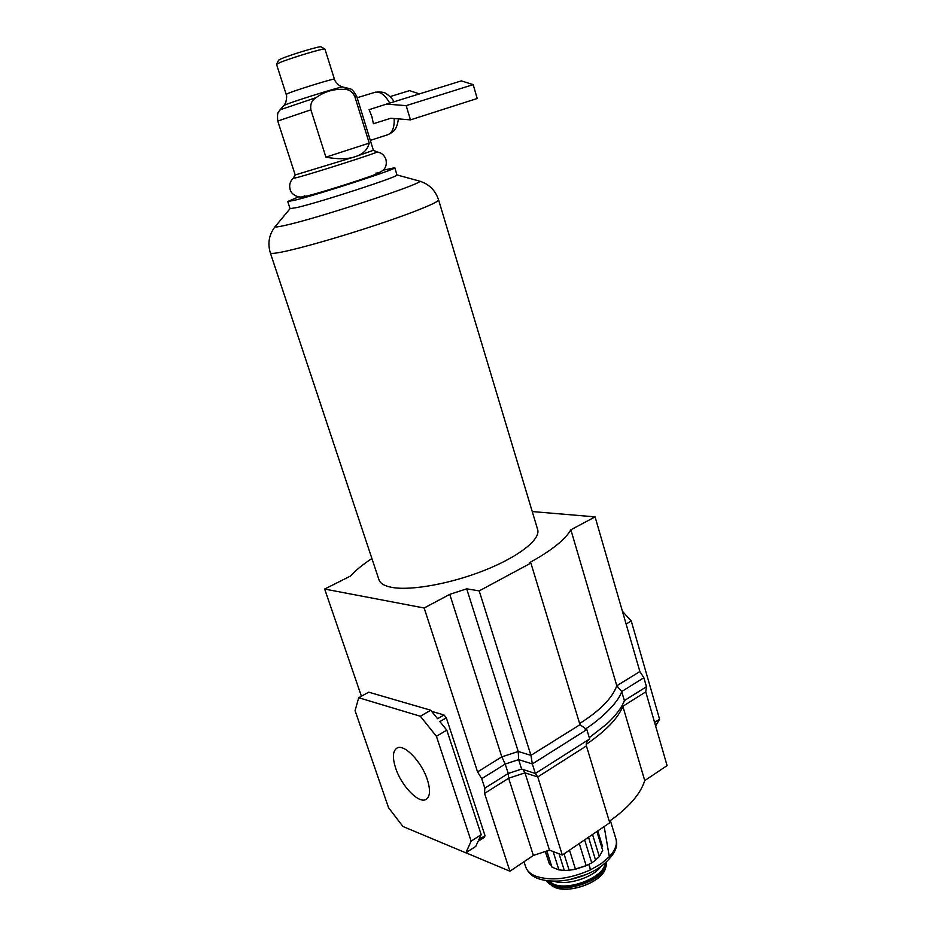 <?xml version="1.0" encoding="UTF-8"?>
<svg xmlns="http://www.w3.org/2000/svg" width="936" height="936" viewBox="0 0 936 936"><rect width="100%" height="100%" fill="white"/><g stroke="black" fill="none" stroke-linecap="round" stroke-linejoin="round"><path stroke-width="1.4" d="M418.766 180.882L396.969 174.938C400.713 175.933 321.528 201.825 297.32 207.464L290.066 208.646L287.738 201.486L298.619 196.864M383.222 170.176L394.758 167.743C398.467 168.468 319.118 194.302 294.945 200.187L287.738 201.486M537.627 529.472L537.673 529.636C540.692 539.276 519.152 556.475 485.246 570.036C451.409 583.619 411.278 590.932 392.044 587.422C384.532 586.041 380.168 583.467 378.94 579.688L270.34 252.919C267.45 243.243 269.053 234.491 275.125 226.641L290.066 208.646M279.981 109.957L280.121 109.793C279.349 112.32 276.822 109.512 277.746 121.06L295.203 174.962L293.062 178.448L298.771 177.091C317.386 172.025 378.015 152.568 377.114 151.96L377.021 151.889M295.203 174.962L355.247 156.675L373.382 150.31L356.663 96.174L354.814 96.525L369.229 143.103C367.567 149.737 362.911 154.253 355.247 156.675C347.771 159.249 337.99 159.412 325.904 157.154L310.881 109.828C310.085 104.212 311.828 100.152 316.099 97.625C324.429 91.623 333.661 88.861 343.793 89.365C348.66 89.142 352.334 91.529 354.814 96.525M279.688 62.665C289.856 58.278 323.68 48.075 324.909 49L334.409 79.115C335.392 77.957 300.105 88.721 289.364 92.875L286.159 94.337L276.553 64.373L279.688 62.665M276.6 64.233L278.612 60.138L281.326 58.734C290.23 54.85 319.761 45.958 320.908 46.8L321.025 46.87M373.405 123.727L371.873 116.509L369.088 109.676L386.498 104.107L406.177 105.639L410.459 119.867L390.803 118.264L373.405 123.727M369.229 143.103L325.904 157.154M419.375 93.916L409.57 90.628L390.043 96.619M410.459 119.867L477.185 98.502L473.183 84.638L461.343 80.894L386.498 104.107M473.183 84.638L406.177 105.639M427.342 779.63C430.63 790.195 430.15 796.817 425.938 799.484C418.591 803.872 401.31 785.76 395.659 768.163C392.254 757.458 392.734 750.742 397.098 748.004C404.223 743.71 421.68 761.728 427.342 779.63M579.606 723.505C599.777 710.857 612.179 698.279 616.812 685.784L621.703 691.528C618.579 702.164 600.959 719.257 585.14 729.132L586.837 729.589L532.338 763.928L518.626 759.634L505.206 764.057L501.813 756.885L449.76 594.348L424.16 608.002L324.663 589.048L350.602 575.991C355.645 570.328 362.747 564.513 371.908 558.535M465.906 852.79L509.909 871.217L484.555 793.4L484.813 788.182L481.712 778.682L477.547 771.896L424.16 608.002M509.909 871.217L533.368 855.445L549.479 850.11L562.314 855.048L609.745 822.767L586.416 745.922C585.772 743.371 586.86 741.055 589.668 738.949L535.345 773.475L521.621 769.064L518.626 759.634L518.228 751.479L466.701 588.838L449.76 594.348M562.314 855.048L537.744 776.962L535.345 773.475L532.338 763.928L530.946 755.364L479.197 590.885L466.701 588.838M589.668 738.949L586.837 729.589L579.969 724.686L530.887 563.051L479.197 590.885M532.245 511.559L595.085 516.871L639.861 671.522L616.812 685.784L570.866 529.788C565.063 539.791 551.187 550.813 529.226 562.828L530.887 563.051M609.301 821.317C628.723 807.569 640.528 793.997 644.74 780.612L667.087 765.601L645.746 691.88L646.46 686.72L643.863 677.734L639.861 671.522M644.74 780.612L622.85 706.306L645.746 691.88M595.085 516.871L570.866 529.788M361.413 696.232L324.663 589.048M431.636 711.348L444.015 714.964L446.32 717.818L485.023 835.696L484.24 837.392L478.074 841.394L475.769 846.366L465.835 852.836L402.925 826.488L388.534 807.651L355.072 710.646L358.71 697.73L420.346 716.251L436.41 736.304L471.147 841.148L465.835 852.836M533.368 855.445L508.646 778.237L508.225 773.487L505.206 764.057L481.712 778.682M549.479 850.11L524.991 772.843L522.931 769.486M586.205 744.377C605.966 730.84 618.181 718.146 622.85 706.306L622.569 704.621M622.428 611.302L631.25 621.001L659.564 719.211L655.61 725.95M659.564 719.211L654.592 722.428M631.25 621.001L626.114 624.043M446.32 717.818L439.897 721.586L446.811 730.15L481.186 834.655L478.846 839.709L485.023 835.696M358.71 697.73L368.714 692.172L430.735 710.225L437.592 718.719L444.015 714.964M471.147 841.148L481.186 834.655M436.41 736.304L446.811 730.15M420.346 716.251L430.735 710.225M646.46 686.72L624.37 700.596L621.703 691.528L643.863 677.734M624.37 700.596C621.855 707.546 616.063 715.291 606.984 723.809L589.282 737.65M521.621 769.064L508.225 773.487L484.813 788.182M610.366 820.579L615.935 838.937C617.432 844.389 615.221 850.321 609.313 856.744L601.099 863.717L590.487 869.86L588.803 864.419M609.313 856.744L604.176 826.547M589.06 864.279L590.487 869.86C569.182 879.208 550.813 881.279 535.392 876.073C530.174 873.861 526.921 870.772 525.646 866.794L524.008 861.74M588.51 837.217L595.577 860.137L593.728 861.506L591.716 862.817L584.614 839.873M602.597 846.694L597.753 830.922L602.597 846.694M596.899 831.507L602.702 850.426L599.332 856.592L592.535 834.479M595.542 860.008L599.332 856.592M564.022 853.878L569.17 870.258L575.476 869.251L569.497 850.157M579.267 843.511L586.17 865.718L591.716 862.817M586.17 865.718L575.476 869.251M553.094 851.503L558.921 869.918L551.971 867.145L546.835 850.976M545.442 851.444L549.631 864.607L551.386 865.297M569.17 870.258L564.303 870.445L559.049 853.796M558.921 869.918L564.186 870.363M545.279 851.503L549.631 864.607M586.65 865.507L572.972 869.743M270.329 252.884C270.586 253.75 274.225 253.516 281.268 252.158C299.286 248.684 340.681 236.866 377.36 224.628C414.098 212.378 439.358 202.012 438.563 199.836C435.369 190.3 429.039 184.053 419.562 181.104C426.161 182.614 317.164 218.568 284.602 225.494C278.296 226.898 275.137 227.284 275.125 226.641M343.793 89.365L348.215 88.323L342.447 86.943C340.657 86.72 300.117 99.239 287.808 103.826L284.064 105.347L280.121 109.793L316.099 97.625M277.746 121.06L310.881 109.828M356.663 96.174C350.766 86.194 350.321 89.95 348.215 88.323L348.449 88.382M334.409 79.115C334.433 80.438 336.118 82.625 339.487 85.679L342.658 86.989M394.161 118.533C394.559 127.53 392.36 132.947 387.598 134.807M374.353 92.5L375.359 92.196C380.472 91.541 385.269 95.179 389.727 103.1M579.969 724.686L530.946 755.364L518.228 751.479L501.813 756.885L477.547 771.896M586.416 745.922L537.744 776.962L524.991 772.843L508.646 778.237L484.555 793.4M600.643 866.736L596.021 869.684C584.59 876.166 572.341 879.945 559.283 881.022C543.687 881.747 536.024 878.015 534.21 876.751C530.513 874.949 527.658 871.627 525.646 866.794M586.685 874.329L569.93 879.536M605.697 862.817C606.528 876.716 568.994 892.382 553.036 884.649L547.724 880.811M605.03 863.39C604.387 876.997 568.515 891.365 553.258 883.993L548.59 880.905M548.718 883.303L554.65 887.269C569.088 894.243 602.901 881.513 605.452 868.222L606.271 865.566C603.603 879.547 567.871 893.002 552.661 885.655L548.718 883.303L546.495 880.659M606.06 862.501C607.324 876.576 569.041 892.733 552.766 884.836L547.244 880.753M600.97 866.514C592.921 877.746 566.736 885.877 553.714 881.185M585.76 885.07L576.81 887.843M438.563 199.836L537.673 529.636M394.758 167.743L396.969 174.938M293.097 178.46C289.961 181.467 288.99 185.164 290.172 189.563C291.002 194.922 300.561 199.239 304.469 195.799M304.036 196.443L307.254 195.893M377.138 151.936L373.382 150.31M324.909 49L320.908 46.8M387.247 134.901L370.328 140.365M388.229 134.585C392.055 132.584 394.313 130.841 394.98 129.343C396.478 127.647 397.613 124.16 398.408 118.884M377.114 151.96C381.42 152.626 384.345 155.095 385.913 159.377C386.825 163.777 386.053 167.24 383.608 169.767C380.952 172.084 378.355 173.195 375.827 173.101M284.064 105.347L285.761 102.609C286.779 98.186 286.907 95.425 286.159 94.337M308.704 195.542C324.535 191.646 376.553 174.95 378.495 172.973M357.142 97.73L375.359 92.196C381.268 91.775 384.848 92.266 386.088 93.682C391.552 96.958 394.618 102.469 394.091 101.755M425.938 799.484L426.664 799.028M585.211 729.191L586.182 729.448M605.229 868.912C601.637 882.215 568.959 894.067 554.732 887.316L551.702 885.655M606.271 865.566L606.622 861.986M596.021 869.684L600.713 866.701C613.7 856.393 618.766 847.138 615.935 838.937"/></g></svg>
